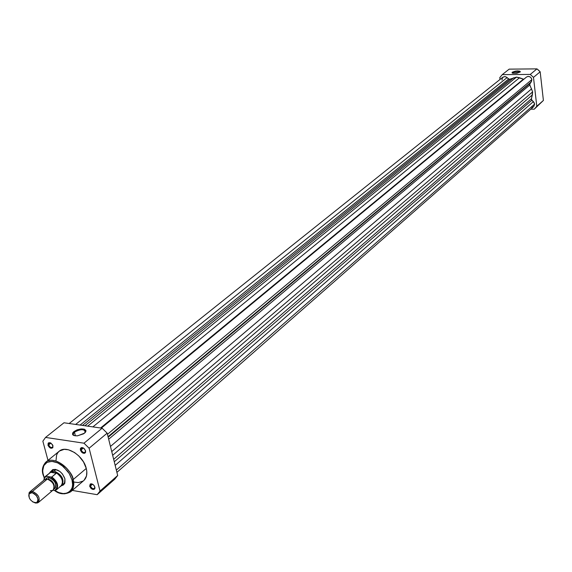 <?xml version="1.0" encoding="UTF-8"?>
<svg xmlns="http://www.w3.org/2000/svg" width="572" height="572" viewBox="0 0 572 572"><rect width="100%" height="100%" fill="white"/><g stroke="black" fill="none" stroke-linecap="round" stroke-linejoin="round"><path stroke-width="0.86" d="M519.998 72.151C518.611 70.985 516.159 71.107 512.634 72.522L512.29 72.201C516.38 70.621 519.026 70.528 520.234 71.915L516.981 73.216L512.684 73.245L512.054 72.901L512.29 72.201L515.315 71.135L519.605 71.092L520.32 71.65L520.012 72.136L512.634 73.23L512.29 72.201L512.634 72.522L515.193 71.579L517.932 71.321L519.962 71.843M512.726 73.259L512.634 72.522L512.726 73.259M540.168 71.793L543.4 100.443L534.269 109.173L530.816 109.152L534.269 109.173L536.793 106.263L543.4 100.443L540.168 71.793L533.483 77.37L536.793 106.263L533.483 77.37L530.258 74.424L536.972 68.876L538.631 70.263L540.168 71.793L536.972 68.876L509.173 69.141L536.972 68.876L530.258 74.424L502.252 74.639L530.258 74.424L533.483 77.37L540.168 71.793M500.021 79.444L499.792 77.592L500.021 79.444M509.173 69.141L502.252 74.639L499.792 77.592L502.252 74.639L509.173 69.141M512.412 73.152L512.634 72.522L512.412 73.152M534.269 109.173L543.4 100.443L536.793 106.263L534.269 109.173M108.044 436.686L531.059 82.039L531.846 79.608L107.457 434.312L531.846 79.608L531.452 81.531L529.593 84.384L532.639 91.877L531.367 99.549L533.833 102.159L534.663 104.068L116.345 470.098L534.663 104.068L533.747 106.578L534.663 104.068L533.326 101.666L115.172 465.372L533.326 101.666L531.803 100.264L114.278 461.776L531.803 100.264L531.409 98.749L532.353 94.909L112.67 455.305L532.353 94.909L532.639 91.877L111.747 451.594L532.639 91.877L529.815 84.978L108.673 439.217L529.815 84.978L529.851 83.448L108.18 437.222L531.059 82.039L108.044 436.686M533.39 106.842L531.61 107.236M501.951 80.016L502.538 77.506L504.711 76.548L506.549 77.177L509.323 79.372L516.495 77.106L523.809 79.272L519.512 77.742L92.879 426.898L519.512 77.742L516.495 77.106L87.666 426.154L516.495 77.106L510.074 79.222L82.468 425.411L510.074 79.222L508.579 79.007L80.073 425.067L508.579 79.007L506.535 77.17L504.983 76.569L502.917 77.134L69.169 423.516M526.54 77.02L528.035 76.398L529.915 76.791L531.367 78.185L531.846 79.608C530.859 76.677 529.093 75.811 526.547 77.013L101.33 428.099M113.671 459.323L531.409 98.749L113.671 459.323M75.654 424.438L507.064 77.62L75.654 424.438M84.878 425.754L513.627 77.778L84.878 425.754M100.6 427.992L523.43 79.143L100.6 427.992M110.468 446.432L531.653 88.839L110.468 446.432M85.078 432.182L85.442 432.253L85.078 432.182M50.679 442.957L49.485 442.857L48.699 444.873L47.934 445.087L48.87 442.664L50.937 443.107L52.867 445.466L52.788 447.762L50.708 448.191L48.127 445.645L48.134 443.186L50.214 442.749L52.51 444.737L52.881 447.611C51.094 448.941 49.442 448.098 47.934 445.087L48.699 444.873L49.085 443.064L50.679 442.957M85.593 450.865L85.485 452.574C83.641 453.996 81.946 453.16 80.387 450.064L80.409 448.527L81.303 447.64L83.819 448.284L85.593 450.865L85.564 452.402L84.67 453.281L83.205 453.217L81.667 452.216L80.387 450.064L81.16 449.849C82.454 452.423 83.877 453.124 85.407 451.937L85.528 450.629L85.114 452.316C83.483 452.924 82.168 452.102 81.16 449.849L83.39 447.998L81.16 449.849L81.553 448.04L83.283 447.933L81.975 447.812L81.16 449.849L80.387 450.064L81.36 447.626L82.375 447.597L84.198 448.598L85.564 450.757M94.866 487.094L94.773 488.717C92.957 490.125 91.255 489.296 89.69 486.221L90.233 484.062L91.549 483.826L93.107 484.541L94.387 485.971L94.959 487.637L94.83 488.588L93.937 489.432L92.478 489.339L90.962 488.345L89.69 486.221L90.455 486C91.763 488.567 93.172 489.26 94.687 488.08L94.795 486.858L94.409 488.445C92.8 489.067 91.477 488.252 90.455 486L92.55 484.184L90.455 486L90.812 484.277L92.435 484.119L91.213 484.055L90.455 486L89.69 486.221L90.598 483.883L91.606 483.833L93.45 484.827L94.838 486.994M50.5 471.843L54.147 471.042L50.229 472.093L49.607 472.944L52.252 470.391L53.847 469.626L57.593 470.077L53.432 469.741L51.494 471.257M50.343 471.979L52.803 469.562C58.151 469.069 62.184 472.136 64.901 478.757L64.858 483.061L63.428 484.956L61.776 485.635L64.593 483.64L64.901 478.757L62.47 474.024L59.853 471.442L55.42 469.397L52.788 469.562L50.343 471.979M74.446 432.139L73.259 433.547L73.144 434.591L74.067 435.592L73.102 434.091L74.446 432.139L75.404 435.85L74.446 432.139C77.971 429.844 81.346 429.172 84.556 430.115L85.214 432.532L85.485 431.982C84.263 428.9 80.581 428.95 74.446 432.139L73.895 431.603L74.446 432.139M84.549 433.154L77.592 435.821C72.48 435.878 71.25 434.477 73.895 431.603L77.12 429.844L81.045 428.936L84.349 429.186L85.943 430.509L85.743 431.788L83.634 433.805L77.363 435.843L74.038 435.585L72.751 434.784L72.687 432.961L73.895 431.603C80.566 428.135 84.57 428.078 85.9 431.424L84.549 433.154M70.613 491.856L64.522 493.851L70.642 491.834C73.781 487.88 74.603 483.812 73.094 479.629L72.008 479.944C75.447 486.336 68.719 499.492 54.769 490.497L58.937 492.614L63.185 493.572L66.967 493.15L69.069 492.113L71.378 489.518L72.272 487.194L72.601 484.484L72.008 479.944L69.291 473.616L63.442 466.645L57.686 462.884L51.938 461.368L47.076 462.333L43.837 465.594L42.707 470.649L43.186 475.11L44.266 477.87L42.85 472.758L42.714 470.134L43.122 467.41L44.294 464.822L46.404 462.727L49.478 461.518L53.325 461.518L57.522 462.812L61.583 465.172L67.861 471.457L69.855 474.603L72.008 479.944L73.094 479.629C74.396 485.049 73.573 489.117 70.642 491.834C64.722 494.844 59.352 494.387 54.519 490.454M50.915 443.093L48.699 444.873L50.915 443.093M70.642 491.834L83.755 480.566C86.694 477.849 87.53 473.802 86.272 468.432L73.094 479.629L86.272 468.432L86.815 471.614L86.501 475.933L84.077 480.28M107.164 433.154L117.682 475.496L114.822 479.107L97.161 494.687L100.021 491.055L89.11 448.219L83.991 443.193L45.545 437.423L42.857 441.191L47.991 460.374L42.857 441.191L45.545 437.423L83.991 443.193L102.123 428.213L107.164 433.154L89.11 448.219L100.021 491.055L117.682 475.496L107.164 433.154L102.123 428.213L63.985 422.772L102.123 428.213L83.991 443.193L89.11 448.219L107.164 433.154M72.286 490.418L97.161 494.687L72.286 490.418M83.147 481.038L78.421 482.589L74.138 482.096M56.013 460.503L56.635 454.919L57.808 452.709L59.502 451.001L64.193 449.349L68.49 449.785L74.56 452.531L78.843 455.991L83.491 461.897L86.272 468.432C83.433 455.534 66.195 444.658 59.202 451.229L45.803 462.162C52.788 455.584 70.17 466.63 73.094 479.629C73.817 473.065 55.348 454.154 45.803 462.162L42.743 467.832M63.985 422.772L45.545 437.423L63.985 422.772M62.691 484.634L64.522 482.99L64.922 478.836L64.951 481.874L63.671 484.041M52.974 445.788L52.538 447.325C50.965 447.883 49.685 447.068 48.699 444.873C49.957 447.383 51.337 448.083 52.824 446.975L52.974 445.788M43.215 474.674L44.201 478.006M117.682 475.496L100.021 491.055L97.161 494.687L114.822 479.107L117.682 475.496M50.372 490.619C52.846 490.876 54.133 489.746 54.226 487.208C53.532 483.054 51.215 480.351 47.269 479.1L44.523 479.693L29.68 492.013L32.432 491.427L47.269 479.1L32.432 491.427L29.108 492.671L28.786 496.103L29.68 492.013M54.226 487.208C54.333 483.34 52.381 480.659 48.377 479.179C51.816 480.294 53.804 482.646 54.34 486.243M35.621 503.053L34.821 502.759C30.194 500.779 28.314 497.79 29.179 493.779L32.061 492.707L32.432 491.427L32.061 492.707L33.891 493.393L36.422 495.609L38.131 499.506L37.602 501.866L36.436 502.688L32.997 502.073L30.473 499.864L29.308 497.94L28.936 494.287L29.794 493.121L32.061 492.707C37.738 495.709 39.253 499.013 36.594 502.631L34.821 502.759L35.621 503.053L37.673 502.902C40.748 498.72 39.003 494.894 32.432 491.427C38.395 494.258 40.39 497.933 38.417 502.459L35.621 503.053M53.868 489.074L55.741 487.323L55.963 485.378L55.362 483.133L54.033 480.916L51.137 478.399L49.035 477.627L48.377 479.179L49.035 477.627C54.962 480.408 56.914 484.041 54.898 488.538M46.196 476.19L50.979 477.034L46.582 476.297L44.63 477.67L43.908 480.208L44.237 478.406L45.159 477.062L46.582 476.297L46.132 476.011L50.929 472.079L54.147 471.042L55.984 469.519L54.147 471.042L55.355 471.585L56.356 473.23L51.859 476.969L50.979 477.034L54.755 480.18L57.014 484.484L57.293 486.586L56.549 489.117L54.576 490.469L52.946 490.19L55.055 490.504M53.968 484.312L53.046 483.526L53.968 484.312M50.887 480.945L50.272 479.901L50.887 480.945M49.035 477.627L47.176 477.734L45.567 479.157M50.636 472.286L56.356 473.23L50.636 472.286L56.464 472.987L51.223 471.921L45.259 476.54L50.636 472.286M49.8 472.808L53.461 471.013L55.355 471.585L56.464 472.987L51.859 476.969C57.364 481.388 58.923 485.635 56.535 489.711L54.576 490.469C58.895 486.944 57.693 482.468 50.979 477.034L51.859 476.969C57.472 481.517 58.98 485.807 56.392 489.839L61.154 485.807C63.764 481.581 62.141 477.234 56.278 472.758C62.348 477.484 63.878 481.91 60.868 486.028L59.967 486.465M49.428 479.486L49.692 480.065L49.428 479.486M53.704 484.856L54.226 485.22L53.704 484.856M46.132 476.011L45.259 476.54C44.637 476.855 44.166 478.099 43.822 480.273M60.696 486.193L61.64 485.735C64.758 479.844 62.262 474.946 54.147 471.042C61.998 474.688 64.6 479.508 61.94 485.506L60.696 486.193M38.417 502.459L53.16 490.011C55.148 485.506 53.182 481.867 47.269 479.1M45.124 476.662L43.851 480.251M55.348 490.461L54.991 490.504M116.91 472.365L533.755 106.571M49.485 442.857L48.87 442.664M81.975 447.812L81.36 447.626M91.213 484.055L90.598 483.883M53.432 469.741L52.803 469.562M85.178 432.568L84.556 430.115M45.803 462.162C42.407 466.023 41.541 470.341 43.193 475.11M85.485 431.982L85.9 431.424M64.522 482.99L64.593 483.64M94.687 488.08L94.773 488.717M85.407 451.937L85.485 452.574M52.824 446.975L52.881 447.611M29.108 492.671L29.179 493.779M49.828 472.758L50.229 472.093M61.64 485.735L60.918 486.007M61.94 485.506L64.872 483.025M37.673 502.902L36.594 502.631M55.112 490.504L56.392 489.839"/></g></svg>
